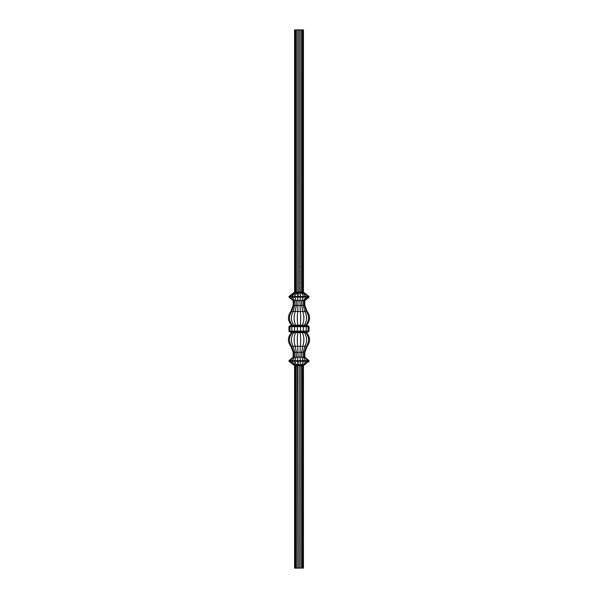 <?xml version="1.0" encoding="UTF-8"?>
<svg xmlns="http://www.w3.org/2000/svg" width="598" height="598" viewBox="0 0 598 598"><rect width="100%" height="100%" fill="white"/><g stroke="black" fill="none" stroke-linecap="round" stroke-linejoin="round"><path stroke-width="0.45" stroke-dasharray="2.99 2.24" d="M300.936 568.04L300.106 568.1L300.936 568.1M293.67 364.78L294.567 365.677L294.567 568.1L303.433 568.1L303.433 365.677L304.33 364.78M298.439 568.04L299.007 568.1L298.439 568.1M300.914 568.04L300.106 568.04L300.914 568.1M301.452 364.78L302.812 364.78L301.452 364.78L301.033 365.677L302.169 365.677L302.812 364.78M296.548 364.78L295.188 364.78L296.548 364.78L296.967 365.677L298.297 365.677L298.155 364.78M304.853 357.156L303.193 357.156L306.191 361.267L303.373 364.571L292.9 364.578L288.961 361.267L309.039 361.267L305.107 364.571L302.954 364.78L304.509 364.571L308.06 361.267L308.06 360.669L309.039 360.669L304.853 357.156L304.853 352.304L307.148 346.309C310.594 341.57 310.369 337.01 306.475 332.638L305.152 332.638L305.152 332.04L304.554 332.04L305.152 332.04M293.469 364.78L294.134 364.78L293.625 364.571M303.806 293.02L296.548 293.02L303.806 293.02L302.999 292.123L302.999 29.9L303.433 29.9L303.433 292.123L302.169 292.123L302.169 29.9L302.999 29.9M304.853 305.496L303.193 305.496L303.193 300.644L306.191 297.131L308.06 297.131L304.285 300.644L304.285 305.496L306.355 311.491C309.458 316.23 309.256 320.79 305.742 325.163L306.475 325.163C310.369 320.79 310.594 316.23 307.148 311.491L304.853 305.496L304.853 300.644L293.147 300.644L288.961 297.131L288.961 296.533L292.9 293.222L295.203 293.02L294.194 293.02L295.001 292.123L295.001 29.9L302.169 29.9M301.541 293.02L298.223 293.02M290.748 325.761L289.94 326.658L289.94 331.143L290.748 332.04L294.799 332.04L294.388 331.143L288.961 331.143L288.961 326.658L303.612 326.658L303.201 325.761L300.51 325.85M292.452 332.04L291.809 331.143L291.809 326.658L292.452 325.761M294.388 331.143L294.799 325.761L297.55 325.761L297.408 331.143L294.388 331.143M300.45 332.04L300.592 326.658M303.201 332.04L303.612 326.658L306.191 326.658L305.548 325.761L303.201 325.761M305.548 332.04L306.191 331.143L306.191 326.658L308.06 326.658L307.252 325.761L308.142 325.761M308.142 332.04L307.252 332.04L308.06 331.143L308.06 326.658L309.039 326.658L309.039 331.143L297.408 331.143M294.799 332.04L297.49 331.942M298.028 332.04L301.826 332.04L296.174 332.04L299.972 332.638L298.028 332.638M304.853 352.304L304.285 352.304L306.355 346.309L304.838 346.309L303.193 352.304L301.691 352.304L301.691 357.156L303.612 360.669L308.06 360.669L304.285 357.156L304.285 352.304L303.193 352.304L303.193 357.156L294.807 357.156L294.807 352.304L293.162 346.309C290.703 341.57 290.86 337.01 293.648 332.638L294.597 332.638L294.597 332.04L291.525 332.638L296.174 332.638L293.446 332.638M305.152 332.638L301.826 332.638L301.826 332.04M304.352 332.638L303.403 332.638L304.352 332.638C307.14 337.01 307.297 341.57 304.838 346.309L302.745 346.309L301.691 352.304L298.073 352.304L298.073 357.156L297.408 360.669L300.592 360.669L299.927 357.156L300.293 346.309C300.839 341.57 300.801 337.01 300.181 332.638L302.439 332.638L299.972 332.638L299.972 332.04M293.648 332.638L291.525 332.638L292.848 332.638L292.848 332.04M299.927 332.339L295.562 332.638C293.775 337.01 293.67 341.57 295.255 346.309L291.645 346.309C288.542 341.57 288.744 337.01 292.258 332.638M307.148 346.309L306.355 346.309C309.458 341.57 309.256 337.01 305.742 332.638L304.554 332.638L304.554 332.04M305.742 332.638L304.554 332.638M288.961 361.267L288.961 360.669L293.147 357.156L293.147 352.304L293.147 357.156L294.807 357.156L291.809 360.669L294.388 360.669L296.309 357.156L296.309 352.304L298.073 352.304L297.707 346.309L302.745 346.309C304.33 341.57 304.225 337.01 302.439 332.638L301.826 332.638M288.961 360.669L289.94 360.669L293.715 357.156L293.715 352.304L293.147 352.304L290.852 346.309C287.406 341.57 287.631 337.01 291.525 332.638M297.819 332.638C297.199 337.01 297.161 341.57 297.707 346.309L295.255 346.309L296.309 352.304L293.715 352.304L291.645 346.309L290.852 346.309M292.9 364.511L289.94 360.669L291.809 360.669L293.566 364.503M294.777 364.503L294.388 360.669L297.408 360.669L296.399 364.503M299.703 568.1L299.703 365.677L300.592 360.669L303.612 360.669L303.612 361.267L301.541 364.78M309.039 361.267L309.039 360.669M298.14 364.533L299 361.267M296.174 332.04L296.174 332.638M303.403 332.638L303.403 332.04M307.148 311.491L302.745 311.491L301.691 305.496L299.927 305.496L299.927 300.644L300.592 297.131L303.612 297.131L301.691 300.644L301.691 305.496L303.193 305.496L304.838 311.491C307.297 316.23 307.14 320.79 304.352 325.163L299.972 325.163L299.972 325.761L296.174 325.761L298.028 325.761L298.028 325.163L291.525 325.163L299.972 325.163L291.525 325.163L292.848 325.163L292.848 325.761L293.446 325.761L293.446 325.163M296.174 325.163L296.174 325.761L294.597 325.761L294.597 325.163M305.152 325.761L304.554 325.761L305.152 325.761L305.152 325.163L304.554 325.163L306.475 325.163L305.152 325.163M295.562 325.163C293.775 320.79 293.67 316.23 295.255 311.491L293.162 311.491L294.807 305.496L293.715 305.496L293.715 300.644L289.94 297.131L291.809 297.131L294.807 300.644L294.807 305.496L296.309 305.496L295.255 311.491L297.707 311.491C297.161 316.23 297.199 320.79 297.819 325.163L300.181 325.163C300.801 320.79 300.839 316.23 300.293 311.491L297.707 311.491L298.073 305.496L296.309 305.496L296.309 300.644L294.388 297.131L297.408 297.131L298.073 300.644L298.073 305.496L299.927 305.496L300.293 311.491L302.745 311.491C304.33 316.23 304.225 320.79 302.439 325.163L299.972 325.163L303.403 325.163L301.826 325.163L301.826 325.761M302.439 325.163L301.826 325.163M305.742 325.163L303.403 325.163L303.403 325.761M304.352 325.163L303.403 325.163M292.258 325.163C288.744 320.79 288.542 316.23 291.645 311.491L290.852 311.491L293.147 305.496L293.147 300.644L293.147 305.496L293.715 305.496L291.645 311.491L293.162 311.491C290.703 316.23 290.86 320.79 293.648 325.163M290.852 311.491C287.406 316.23 287.631 320.79 291.525 325.163M288.961 297.131L289.94 297.131L289.94 296.533L291.809 296.533L291.809 297.131L294.388 297.131L294.388 296.533L297.408 296.533L297.408 297.131L303.612 296.533L303.612 297.131L306.191 297.131L306.191 296.533L308.06 296.533L308.06 297.131L309.039 297.131L304.853 300.644M303.986 293.02L308.06 296.533L309.039 296.533L309.039 297.131M288.961 296.533L289.94 296.533L292.9 293.289M293.566 293.297L291.809 296.533L294.388 296.533L294.777 293.297M294.807 293.229L296.399 293.297L297.408 296.533L300.592 296.533L299.964 293.229L301.803 293.229L303.612 296.533L306.191 296.533L303.373 293.229L305.107 293.229L309.039 296.533M298.14 293.267L299 296.533M304.554 325.163L304.554 325.761M295.188 293.02L295.831 292.123L294.567 292.123L294.567 29.9L295.001 29.9M301.452 293.02L301.033 292.123L301.033 29.9M298.133 293.229L299.964 293.229L299.703 29.9M298.17 293.013L298.297 29.9M296.548 293.02L296.967 292.123L296.967 29.9M302.812 293.02L302.169 292.123L295.831 292.123L295.831 29.9M295.001 568.1L295.001 365.677L296.967 365.677L296.989 568.04M295.831 568.1L295.831 365.677L294.807 364.571M298.29 568.1L299.007 568.04L298.185 568.04L299.007 568.04L298.185 568.04L299 568.04L298.208 568.04L298.297 365.677L301.033 365.677L301.033 568.1M302.169 568.1L302.169 365.677L302.999 365.677L303.806 364.78M302.999 568.1L302.999 365.677L303.433 365.677M294.567 292.123L293.67 293.02M304.33 293.02L303.433 292.123M304.531 293.02L305.107 293.229M293.625 293.229L294.134 293.02M294.194 364.78L295.001 365.677L294.567 365.677M305.107 364.571L304.531 364.78M293.528 364.78L292.968 364.571"/><path stroke-width="0.9" d="M304.33 364.78L302.812 364.78L304.33 364.78L303.433 365.677L303.433 568.1L294.567 568.1L294.567 365.677L293.67 364.78M294.134 364.78L301.452 364.78L293.469 364.78L288.961 361.267L288.961 360.669L293.147 357.156L293.147 352.304L290.852 346.309C287.406 341.57 287.631 337.01 291.525 332.638L306.475 332.638C310.369 337.01 310.594 341.57 307.148 346.309L304.853 352.304L304.853 357.156L309.039 360.669L288.961 360.669M299.875 364.78L302.954 364.78L299.875 364.78L299.703 365.677L300.592 361.267L299.927 357.156L300.293 346.309C300.839 341.57 300.801 337.01 300.181 332.638L302.439 332.638C304.225 337.01 304.33 341.57 302.745 346.309L304.838 346.309C307.297 341.57 307.14 337.01 304.352 332.638M298.297 568.1L298.036 364.571L304.531 364.78L302.954 364.78L306.191 361.267L303.193 357.156L303.193 352.304L304.838 346.309L306.355 346.309C309.458 341.57 309.256 337.01 305.742 332.638M304.33 293.02L303.433 292.123L303.433 29.9L294.567 29.9L294.567 292.123L293.67 293.02M296.548 293.02L295.188 293.02L296.548 293.02L296.967 292.123L296.967 29.9M294.567 292.123L295.001 292.123L294.194 293.02L295.188 293.02L293.528 293.02M296.653 293.02L295.203 293.02L295.831 292.123L295.831 29.9M295.001 29.9L295.001 292.123L298.297 292.123L298.036 293.229L292.893 293.229L304.531 293.02L302.954 293.02L306.191 297.131L288.961 297.131L293.147 300.644L293.147 305.496L290.852 311.491C287.406 316.23 287.631 320.79 291.525 325.163L306.475 325.163C310.369 320.79 310.594 316.23 307.148 311.491L304.853 305.496L304.853 300.644L309.039 297.131L306.191 297.131L303.193 300.644L304.853 300.644M297.55 332.04L290.748 332.04L289.94 331.143L289.94 326.658L288.961 326.658L289.858 325.761L294.799 325.761L289.858 325.761L288.961 326.658L288.961 331.143L297.408 331.143L297.55 332.04L297.408 331.143L300.592 331.143L300.45 332.04L297.55 332.04L307.252 332.04L300.45 332.04L300.592 331.143L303.612 331.143L303.201 325.761L308.142 325.761L309.039 326.658L308.142 325.761M300.592 331.143L300.45 325.761L303.201 325.761M297.408 331.143L297.408 326.658L289.94 326.658L290.748 325.761M294.799 332.04L294.388 331.143L294.799 325.761L299.972 325.761M292.452 332.04L291.809 331.143L291.809 326.658L292.452 325.761M305.548 332.04L306.191 331.143L308.06 331.143L307.252 332.04L308.142 332.04L309.039 331.143L309.039 326.658L308.06 326.658L307.252 325.761L305.548 325.761L306.191 326.658L300.592 326.658L300.45 325.761M308.142 332.04L309.039 331.143L308.06 331.143L308.06 326.658L306.191 326.658L306.191 331.143L303.612 331.143L303.201 332.04M290.748 332.04L289.858 332.04L290.748 332.04M301.826 332.04L304.554 332.04L301.826 332.04L301.826 332.638M296.174 332.04L294.597 332.04L296.174 332.04L296.174 332.638L297.819 332.638L296.174 332.638M293.446 332.638L293.446 332.04L294.807 332.339L293.648 332.638L295.562 332.638C293.775 337.01 293.67 341.57 295.255 346.309L297.707 346.309C297.161 341.57 297.199 337.01 297.819 332.638M304.554 332.638L305.152 332.638L304.554 332.638L304.554 332.04M289.447 360.669L293.715 357.156L293.715 352.304L291.645 346.309C288.542 341.57 288.744 337.01 292.258 332.638M295.046 364.78L291.809 361.267L294.807 357.156L304.285 357.156L308.06 360.669L308.06 361.267L304.509 364.571L309.039 361.267L289.94 361.267L289.94 360.669L293.715 357.156L294.807 357.156L294.807 352.304L293.162 346.309C290.703 341.57 290.86 337.01 293.648 332.638M296.459 364.78L294.388 361.267L296.309 357.156L296.309 352.304L295.255 346.309L290.852 346.309M294.014 364.78L298.036 364.571L297.408 361.267L298.073 357.156L297.707 346.309L302.745 346.309L301.691 352.304L304.285 352.304L306.355 346.309L307.148 346.309M301.541 364.78L303.612 361.267L301.691 357.156L301.691 352.304L293.147 352.304M304.853 357.156L304.285 357.156L304.285 352.304L304.853 352.304M309.039 361.267L309.039 360.669M292.893 364.571L293.491 364.571L289.94 361.267L288.961 361.267M299.972 332.638L299.972 332.04L299.972 332.638M292.848 332.04L292.848 332.638M305.152 332.638L305.152 332.04M303.403 332.638L303.403 332.04M298.028 332.04L298.028 332.638M298.028 325.163L297.408 326.658L297.55 325.761M294.597 325.163L294.597 325.761L296.174 325.761L296.174 325.163M293.446 325.163L293.446 325.761L292.848 325.761L292.848 325.163M303.403 325.761L301.826 325.761L304.554 325.761L303.403 325.761L303.403 325.163M304.531 293.02L309.039 296.533L308.06 296.533L308.06 297.131L304.285 300.644L304.285 305.496L306.355 311.491C309.458 316.23 309.256 320.79 305.742 325.163M289.447 297.131L293.147 300.644L303.193 300.644L303.193 305.496L304.838 311.491C307.297 316.23 307.14 320.79 304.352 325.163M303.986 293.02L308.06 296.533L303.612 296.533L301.691 300.644L301.691 305.496L302.745 311.491C304.33 316.23 304.225 320.79 302.439 325.163M301.541 293.02L303.612 296.533L300.592 296.533L299.927 300.644L300.293 311.491C300.839 316.23 300.801 320.79 300.181 325.163M299.845 293.02L300.592 296.533L297.408 296.533L298.073 300.644L297.707 311.491C297.161 316.23 297.199 320.79 297.819 325.163M305.107 293.229L298.036 293.229L297.408 296.533L294.388 296.533L296.309 300.644L296.309 305.496L295.255 311.491C293.67 316.23 293.775 320.79 295.562 325.163M296.459 293.02L294.388 296.533L291.809 296.533L294.807 300.644L294.807 305.496L293.162 311.491C290.703 316.23 290.86 320.79 293.648 325.163M295.046 293.02L291.809 296.533L289.94 296.533L289.94 297.131L293.715 300.644L293.715 305.496L291.645 311.491C288.542 316.23 288.744 320.79 292.258 325.163M309.039 296.533L309.039 297.131M294.014 293.02L289.94 296.533L288.961 296.533L288.961 297.131M292.893 293.229L288.961 296.533M305.152 325.163L305.152 325.761M304.554 325.163L304.554 325.761M301.826 325.163L301.826 325.761M298.297 29.9L298.297 292.123L302.169 292.123L302.169 29.9M303.806 293.02L302.999 292.123L302.999 29.9M299.703 292.123L299.703 29.9M301.452 293.02L301.033 292.123L301.033 29.9M302.169 568.1L302.169 365.677L302.812 364.78M301.033 568.1L301.033 365.677L301.452 364.78M299.703 568.1L299.703 365.677L294.567 365.677M296.967 568.1L296.967 365.677L296.548 364.78M295.831 568.1L295.831 365.677L295.188 364.78M295.001 568.1L295.001 365.677L294.194 364.78M302.999 568.1L302.999 365.677L303.806 364.78M303.433 292.123L302.169 292.123L302.812 293.02M292.9 293.222L293.469 293.02M298.155 364.78L298.297 365.677M305.107 364.571L304.531 364.78M293.469 364.78L292.9 364.578M288.961 331.143L289.858 332.04L288.961 331.143M300.592 326.658L297.408 326.658M293.147 305.496L304.853 305.496M290.852 311.491L307.148 311.491M303.433 365.677L299.703 365.677"/></g></svg>

